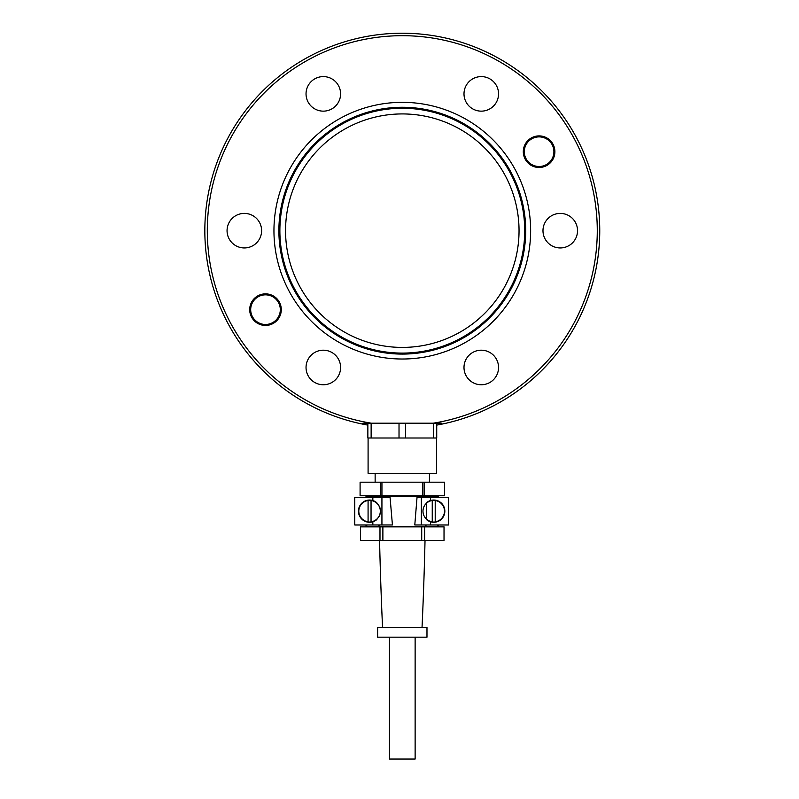 <?xml version="1.0" encoding="UTF-8"?>
<svg xmlns="http://www.w3.org/2000/svg" width="799" height="799" viewBox="0 0 799 799"><rect width="100%" height="100%" fill="white"/><g stroke="black" fill="none" stroke-linecap="round" stroke-linejoin="round"><path stroke-width="1.2" d="M360.529 526.861L360.529 540.434L360.569 526.861L382.881 526.861L382.881 540.434L360.569 540.434M421.712 526.861L424.609 526.861L424.609 540.434L421.712 540.434L421.712 526.861L382.881 526.861M424.609 540.434L444.024 540.434L444.054 526.861L424.609 526.861M366.771 524.983L366.771 526.361L437.822 526.361L437.822 524.983M437.822 497.338L437.822 496.249L366.771 496.249L366.771 497.338M381.942 495.76L380.454 495.76L380.454 482.187L381.942 482.187L381.942 495.76L422.651 495.76L422.651 482.187L381.942 482.187M380.454 482.187L360.099 482.187L360.089 495.76L380.454 495.76M444.504 495.76L444.504 482.187L424.139 482.187L424.139 495.76L444.494 495.76L444.504 482.187M424.139 495.76L422.651 495.76M422.651 482.187L424.139 482.187M436.504 438.002L436.504 473.298L368.089 473.298L368.089 438.002M371.136 438.002L371.136 423.19L367.86 423.19L367.86 438.002L436.723 438.002L436.723 423.19M433.458 423.19L433.458 438.002M433.218 423.19L441.787 423.19L441.787 424.139A197.453 197.453 0 0 0 501.023 59.675A197.453 197.453 0 0 0 231.291 131.945A197.453 197.453 0 0 0 362.806 424.139L362.806 423.19L433.218 423.19A194.986 194.986 0 0 0 499.784 61.813A194.986 194.986 0 0 0 233.428 133.183A194.986 194.986 0 0 0 371.365 423.19M338.277 85.233A17.278 17.278 0 0 1 331.955 108.834A17.278 17.278 0 0 1 308.354 102.512A17.278 17.278 0 0 1 314.676 78.911A17.278 17.278 0 0 1 338.277 85.233M496.239 102.512A17.278 17.278 0 0 1 472.638 108.834A17.278 17.278 0 0 1 466.316 85.233A17.278 17.278 0 0 1 489.917 78.911A17.278 17.278 0 0 1 496.239 102.512M244.334 213.403A17.278 17.278 0 0 1 261.613 230.671A17.278 17.278 0 0 1 244.334 247.95A17.278 17.278 0 0 1 227.056 230.671A17.278 17.278 0 0 1 244.334 213.403M308.354 358.841A17.278 17.278 0 0 1 331.955 352.509A17.278 17.278 0 0 1 338.277 376.119A17.278 17.278 0 0 1 314.676 382.441A17.278 17.278 0 0 1 308.354 358.841M466.316 376.119A17.278 17.278 0 0 1 472.638 352.509A17.278 17.278 0 0 1 496.239 358.841A17.278 17.278 0 0 1 489.917 382.441A17.278 17.278 0 0 1 466.316 376.119M560.259 247.95A17.278 17.278 0 0 1 542.98 230.671A17.278 17.278 0 0 1 560.259 213.403A17.278 17.278 0 0 1 577.537 230.671A17.278 17.278 0 0 1 560.259 247.95M259.295 239.31A17.278 17.278 0 0 0 252.973 215.71A17.278 17.278 0 0 0 229.373 222.042A17.278 17.278 0 0 0 244.334 247.95M362.806 424.139A197.453 197.453 0 0 0 367.86 425.108M436.723 425.108A197.453 197.453 0 0 0 441.787 424.139M279.171 317.553A15.8 15.8 0 0 0 273.398 295.98A15.8 15.8 0 0 0 251.815 301.762A15.8 15.8 0 0 0 257.598 323.335A15.8 15.8 0 0 0 279.171 317.553M338.127 341.822A128.349 128.349 0 0 0 513.447 294.851A128.349 128.349 0 0 0 466.466 119.53A128.349 128.349 0 0 0 291.146 166.502A128.349 128.349 0 0 0 338.127 341.822M552.778 159.59A15.8 15.8 0 0 0 546.995 138.017A15.8 15.8 0 0 0 525.412 143.8A15.8 15.8 0 0 0 531.195 165.373A15.8 15.8 0 0 0 552.778 159.59M278.322 317.063A14.811 14.811 0 0 1 258.087 322.486A14.811 14.811 0 0 1 252.674 302.252A14.811 14.811 0 0 1 272.898 296.829A14.811 14.811 0 0 1 278.322 317.063M340.594 337.548A123.406 123.406 0 0 1 295.42 168.969A123.406 123.406 0 0 1 463.999 123.805A123.406 123.406 0 0 1 509.173 292.384A123.406 123.406 0 0 1 340.594 337.548M551.919 159.101A14.811 14.811 0 0 1 531.695 164.524A14.811 14.811 0 0 1 526.271 144.289A14.811 14.811 0 0 1 546.496 138.866A14.811 14.811 0 0 1 551.919 159.101M460.663 129.568A116.744 116.744 0 0 1 503.4 289.048A116.744 116.744 0 0 1 343.92 331.775A116.744 116.744 0 0 1 301.193 172.304A116.744 116.744 0 0 1 460.663 129.568M399.021 423.19L399.021 438.002M405.562 423.19L405.562 438.002M360.099 482.187L360.099 495.76M421.363 497.338L448.539 497.338L448.539 524.983L414.791 524.983L417.028 497.338L421.363 497.338L421.363 524.983M426.666 519.72L426.666 502.591A11.106 11.106 90 0 1 444.843 511.16A11.106 11.106 90 0 1 426.666 519.73M432.249 500.374L432.249 500.374A10.886 10.886 90 0 1 435.215 500.374L435.215 500.524A10.737 10.737 90 0 1 435.215 521.797L435.215 521.947A10.886 10.886 90 0 1 432.249 521.947L432.249 521.947M435.215 500.374L435.215 521.947M432.249 521.797L432.249 500.524A10.737 10.737 90 0 0 432.249 521.797M390.062 497.338L381.932 497.338L390.062 497.338L392.429 524.983L354.756 524.983L354.756 497.338L372.843 497.338L372.843 500.544M425.767 496.249A3738.291 3738.291 90 0 1 425.757 497.338M425.348 524.983A3738.291 3738.291 90 0 1 425.318 526.361M425.028 540.434A3738.291 3738.291 90 0 1 422.042 627.315M382.551 627.315A3738.291 3738.291 90 0 1 379.565 540.434M379.275 526.361A3738.291 3738.291 90 0 1 379.245 524.983M378.836 497.338A3738.291 3738.291 90 0 1 378.826 496.249M377.617 627.315L426.976 627.315L426.976 637.183L377.617 637.183L377.617 627.315M415.13 637.183L415.13 759.05L389.463 759.05L389.463 637.183M376.629 519.73A11.106 11.106 90 0 1 358.451 511.16A11.106 11.106 90 0 1 376.629 502.591L379.725 506.816L380.594 511.16L379.725 515.505L376.629 519.72M381.932 524.983L381.932 497.338L372.843 497.338M368.079 500.374L368.079 500.374A10.886 10.886 90 0 1 371.046 500.374L371.046 500.524A10.737 10.737 90 0 1 371.046 521.797L371.046 521.947A10.886 10.886 90 0 1 368.079 521.947L368.079 521.947M371.046 500.374L371.046 521.947M368.079 521.797L368.079 500.524A10.737 10.737 90 0 0 368.079 521.797M444.024 540.434L444.024 526.861M379.984 540.434L379.984 526.861M421.712 540.434L382.881 540.434M425.987 526.361L425.987 524.983M425.987 497.338L425.987 496.249M378.606 496.249L378.606 497.338M378.606 524.983L378.606 526.361M296.279 169.468A122.417 122.417 0 0 1 463.51 124.654A122.417 122.417 0 0 1 508.314 291.885A122.417 122.417 0 0 1 341.083 336.699A122.417 122.417 0 0 1 296.279 169.468M430.451 521.767L430.451 524.983M430.451 497.338L430.451 500.544M372.843 521.767L372.843 524.983M366.012 524.983L366.012 526.861M366.012 495.76L366.012 497.338M375.14 482.187L375.14 473.298M429.443 482.187L429.443 473.298M438.581 495.76L438.581 497.338M438.581 524.983L438.581 526.861"/></g></svg>
